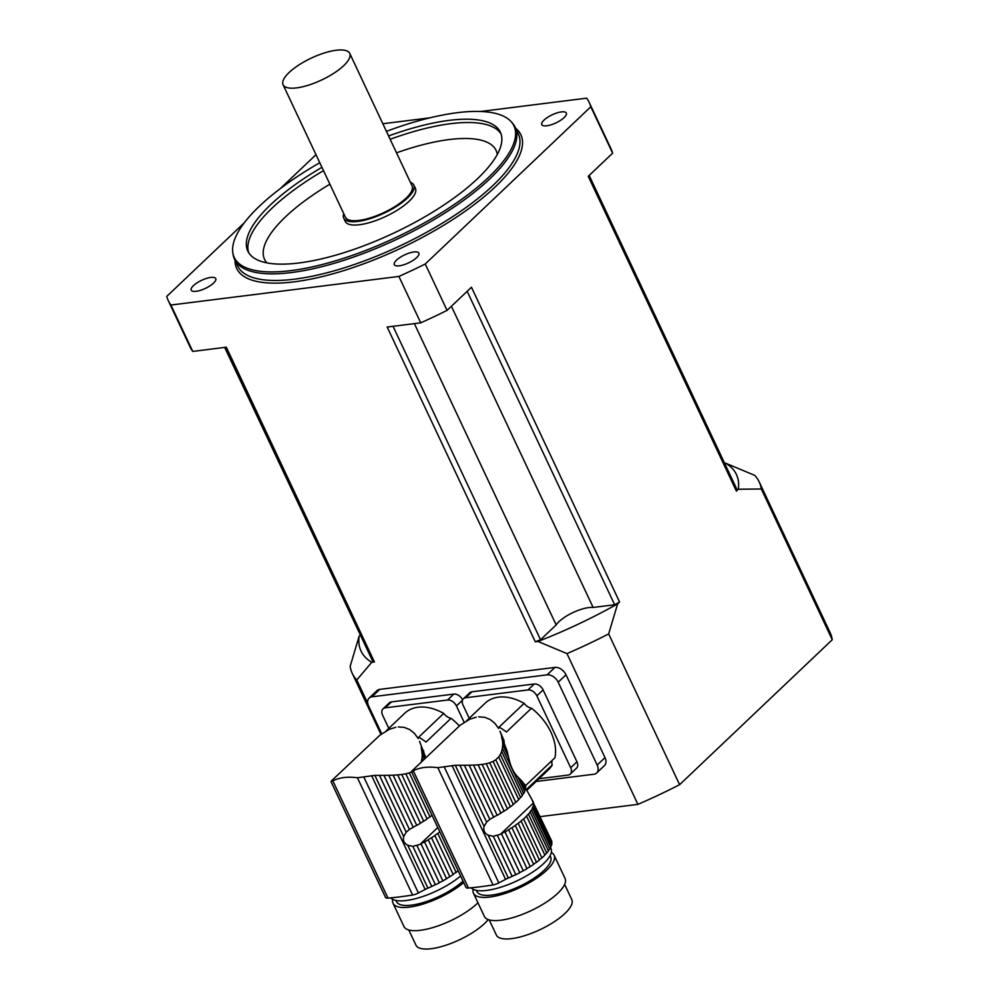 <?xml version="1.0" encoding="UTF-8"?>
<svg xmlns="http://www.w3.org/2000/svg" width="999" height="999" viewBox="0 0 999 999"><rect width="100%" height="100%" fill="white"/><g stroke="black" fill="none" stroke-linecap="round" stroke-linejoin="round"><path stroke-width="1.5" d="M424.238 759.065L422.302 754.957L421.965 758.466L422.864 760.364M421.965 758.466L421.353 761.8M412.637 771.515L409.278 772.876L429.995 816.882A48.439 15.909 -25.2 0 0 432.043 815.309M409.278 772.876L405.819 773.8L427.085 818.98A6.606 2.173 -25.2 0 1 429.995 816.882M405.819 773.8L401.735 774.5L423.713 821.228A48.439 15.909 -25.2 0 0 427.085 818.98M401.735 774.5L397.702 774.912L420.454 823.251A6.606 2.173 -25.2 0 1 423.713 821.228M397.702 774.912L393.131 775.187L416.758 825.399A48.439 15.909 -25.2 0 0 420.454 823.251M393.131 775.187L388.773 775.311L413.236 827.297A6.606 2.173 -25.2 0 1 416.758 825.399M388.773 775.311L383.953 775.374L409.415 829.47L412.2 827.834A48.439 15.909 -25.2 0 0 413.236 827.297M439.835 831.867A48.439 15.909 154.8 0 1 437.787 833.453L456.106 872.377A6.606 2.173 -25.2 0 0 453.196 874.475L434.877 835.551A48.439 15.909 154.8 0 1 431.518 837.786L449.837 876.722A6.606 2.173 -25.2 0 0 446.565 878.758L428.246 839.822A48.439 15.909 154.8 0 1 424.55 841.957L442.869 880.893A6.606 2.173 -25.2 0 0 439.348 882.804L421.029 843.868A48.439 15.909 154.8 0 1 419.992 844.405L412.874 846.353L407.754 845.254C404.12 843.381 402.759 840.496 403.683 836.6L406.206 832.192L379.47 775.374L383.953 775.374M406.206 832.192L409.415 829.47M379.47 775.374L374.862 775.374L403.683 836.6M395.854 727.247L389.423 729.258L379.795 735.264L331.568 780.768M425.761 757.617L419.53 741.32M423.514 750.399L423.801 752.522M386.101 730.943L404.795 713.186A45.942 30.807 46.5 0 1 443.706 713.423L418.681 737.2A45.942 30.807 46.5 0 1 426.024 742.082L451.048 718.318A45.942 30.807 46.5 0 1 459.34 725.898M418.231 738.573L414.448 733.378L409.74 729.582L404.283 727.397L398.301 726.947M422.302 754.957L421.216 747.19M422.215 751.648L425.249 758.104M390.696 897.876A44.58 14.648 -25.2 0 0 406.281 900.499A44.58 14.648 -25.2 0 0 460.601 875.986M419.667 741.458L420.891 744.804M456.106 872.377A48.439 15.909 -25.2 0 0 458.154 870.803M434.877 835.551A6.606 2.173 154.8 0 1 437.787 833.453M449.837 876.722A48.439 15.909 -25.2 0 0 453.196 874.475M428.246 839.822A6.606 2.173 154.8 0 1 431.518 837.786M442.869 880.893A48.439 15.909 -25.2 0 0 446.565 878.758M421.029 843.868A6.606 2.173 154.8 0 1 424.55 841.957M417.02 845.629L435.427 884.764A48.439 15.909 -25.2 0 0 439.348 882.804M435.427 884.764A6.606 2.173 -25.2 0 0 431.755 886.488L412.874 846.353M407.754 845.254L427.934 888.148A48.439 15.909 -25.2 0 0 431.755 886.488M427.934 888.148A11.626 3.821 -25.2 0 0 425.162 889.447L418.394 892.994A7.755 2.547 -25.2 0 1 412.612 895.029A271.353 89.136 -25.2 0 1 388.012 898.113A7.755 2.547 -25.2 0 1 385.514 897.427A7.755 2.547 -25.2 0 1 385.439 897.127M331.019 781.618L332.842 780.856C339.423 777.484 347.615 776.46 357.43 777.771L374.862 775.374M331.668 780.694L331.044 781.518M462.999 881.081A40.709 13.374 154.8 0 1 424.175 902.272A40.709 13.374 154.8 0 1 396.553 901.672L395.979 900.461M392.769 899.412A44.58 14.648 -25.2 0 0 393.044 903.333A44.58 14.648 -25.2 0 0 421.715 904.457A44.58 14.648 -25.2 0 0 463.711 882.616M488.224 919.579A41.683 13.686 154.8 0 1 448.251 944.43A41.683 13.686 154.8 0 1 415.946 945.166L408.803 929.994M393.044 903.333L403.958 926.523A44.58 14.648 -25.2 0 0 435.227 926.847A44.58 14.648 -25.2 0 0 477.959 902.784M462.537 700.124L456.418 705.931L464.135 722.314M456.418 705.931A7.755 5.195 -133.5 0 0 447.564 700.024L385.227 707.841A7.755 5.195 -133.5 0 0 383.017 708.84A7.755 5.195 -133.5 0 0 382.605 715.184L388.811 728.371M447.564 700.024L453.821 694.08L391.496 701.897L385.227 707.841M443.706 713.423A9.69 6.494 -133.5 0 0 451.048 718.318M383.017 708.84L389.273 702.896A7.755 5.195 46.5 0 1 391.496 701.897M453.821 694.08A7.755 5.195 46.5 0 1 462.637 699.887M524.537 784.078L525.774 786.712A48.439 15.909 -25.2 0 0 525.724 786.313L523.638 783.678M520.604 779.757L525.374 789.897A48.439 15.909 -25.2 0 0 525.749 788.174L522.927 782.18L517.757 776.835L524.712 791.608A6.606 2.173 -25.2 0 1 525.374 789.897M525.774 786.712A6.606 2.173 -25.2 0 0 525.474 787.574M517.757 776.835C513.486 772.614 510.427 766.121 508.591 757.342L502.722 744.867L502.385 748.376L523.651 793.556A48.439 15.909 -25.2 0 0 524.712 791.608M502.385 748.376L501.648 751.448L522.352 795.454A6.606 2.173 -25.2 0 1 523.651 793.556M501.648 751.448L500.362 754.495L520.641 797.589A48.439 15.909 -25.2 0 0 522.352 795.454M500.362 754.495L498.701 756.98L518.756 799.612A6.606 2.173 -25.2 0 1 520.641 797.589M498.701 756.98L495.754 759.789L515.809 802.409A48.439 15.909 -25.2 0 0 518.756 799.612M495.754 759.789L493.056 761.425L513.336 804.507A6.606 2.173 -25.2 0 1 515.809 802.409M493.056 761.425L489.697 762.786L510.414 806.792A48.439 15.909 -25.2 0 0 513.336 804.507M489.697 762.786L486.238 763.711L507.504 808.89A6.606 2.173 -25.2 0 1 510.414 806.792M486.238 763.711L482.155 764.41L504.145 811.138A48.439 15.909 -25.2 0 0 507.504 808.89M482.155 764.41L478.121 764.822L500.874 813.174A6.606 2.173 -25.2 0 1 504.145 811.138M478.121 764.822L473.551 765.097L497.177 815.309A48.439 15.909 -25.2 0 0 500.874 813.174M473.551 765.097L469.193 765.222L493.656 817.207A6.606 2.173 -25.2 0 1 497.177 815.309M469.193 765.222L464.373 765.284L489.835 819.38L492.619 817.744A48.439 15.909 -25.2 0 0 493.656 817.207M551.498 845.391A48.439 15.909 -25.2 0 0 551.873 843.668L533.553 804.744A48.439 15.909 154.8 0 1 533.179 806.468L551.498 845.391A6.606 2.173 -25.2 0 0 550.824 847.102L532.504 808.166A48.439 15.909 154.8 0 1 531.443 810.127L549.762 849.063A6.606 2.173 -25.2 0 0 548.476 850.948L530.157 812.025A48.439 15.909 154.8 0 1 528.434 814.148L546.753 853.084A6.606 2.173 -25.2 0 0 544.88 855.107L526.56 816.171A48.439 15.909 154.8 0 1 523.601 818.98L541.92 857.916A6.606 2.173 -25.2 0 0 539.448 860.014L521.128 821.078A48.439 15.909 154.8 0 1 518.206 823.363L536.525 862.299A6.606 2.173 -25.2 0 0 533.616 864.385L515.297 825.461A48.439 15.909 154.8 0 1 511.938 827.709L530.257 866.633A6.606 2.173 -25.2 0 0 526.985 868.668L508.666 829.732A48.439 15.909 154.8 0 1 504.97 831.88L523.289 870.803A6.606 2.173 -25.2 0 0 519.767 872.714L501.448 833.778A48.439 15.909 154.8 0 1 500.412 834.315L493.294 836.263L488.174 835.176C484.54 833.291 483.179 830.406 484.103 826.51L486.625 822.102L459.89 765.284L464.373 765.284M486.625 822.102L489.835 819.38M459.89 765.284L455.282 765.284L484.103 826.51M476.273 717.17L469.842 719.168L460.227 725.187L411.463 771.428L413.261 770.766L468.444 888.036A271.353 89.136 -25.2 0 0 493.031 884.952A7.755 2.547 -25.2 0 0 498.813 882.904L505.581 879.357A11.626 3.821 -25.2 0 1 508.354 878.059A48.439 15.909 -25.2 0 0 512.175 876.398A6.606 2.173 -25.2 0 1 515.859 874.674A48.439 15.909 -25.2 0 0 519.767 872.714M502.722 744.867L502.634 741.558L507.067 750.998L502.122 737.961L501.311 734.727L503.946 740.309L499.95 731.231M503.946 740.309L504.233 742.432M507.067 750.998L508.591 757.342M525.586 785.614L554.944 757.729A45.942 30.807 46.5 0 0 531.468 708.229L506.443 732.005A45.942 30.807 46.5 0 0 499.1 727.11L524.125 703.346A9.69 6.494 -133.5 0 0 531.468 708.229M466.533 720.853L485.214 703.109A45.942 30.807 46.5 0 1 524.125 703.346M498.651 728.483L494.867 723.301L490.159 719.492L484.715 717.307L478.721 716.857M552.26 760.276A9.69 6.494 -133.5 0 0 552.197 765.022L526.373 789.535L533.054 801.573M532.355 800.786L551.56 840.771A48.439 15.909 -25.2 0 1 551.885 842.207A6.606 2.173 -25.2 0 0 551.585 843.069M533.154 801.635L533.516 802.884A48.439 15.909 154.8 0 1 533.566 803.271L551.885 842.207M502.634 741.558L501.635 737.1M471.116 887.786A44.58 14.648 -25.2 0 0 486.7 890.409A44.58 14.648 -25.2 0 0 531.955 872.564A44.58 14.648 -25.2 0 0 551.036 848.651L550.561 847.651M500.087 731.368L501.311 734.727M533.553 804.744A6.606 2.173 154.8 0 1 533.341 804.47A6.606 2.173 154.8 0 1 533.566 803.271M532.504 808.166A6.606 2.173 154.8 0 1 533.179 806.468M549.762 849.063A48.439 15.909 -25.2 0 0 550.824 847.102M530.157 812.025A6.606 2.173 154.8 0 1 531.443 810.127M546.753 853.084A48.439 15.909 -25.2 0 0 548.476 850.948M526.56 816.171A6.606 2.173 154.8 0 1 528.434 814.148M541.92 857.916A48.439 15.909 -25.2 0 0 544.88 855.107M521.128 821.078A6.606 2.173 154.8 0 1 523.601 818.98M536.525 862.299A48.439 15.909 -25.2 0 0 539.448 860.014M515.297 825.461A6.606 2.173 154.8 0 1 518.206 823.363M530.257 866.633A48.439 15.909 -25.2 0 0 533.616 864.385M508.666 829.732A6.606 2.173 154.8 0 1 511.938 827.709M523.289 870.803A48.439 15.909 -25.2 0 0 526.985 868.668M501.448 833.778A6.606 2.173 154.8 0 1 504.97 831.88M497.44 835.551L515.859 874.674M493.294 836.263L512.175 876.398M413.261 770.766C419.842 767.407 428.047 766.37 437.849 767.682L455.282 765.284M465.859 887.037A7.755 2.547 -25.2 0 0 465.934 887.337A7.755 2.547 -25.2 0 0 468.444 888.036M550.062 855.706L550.636 856.93A40.709 13.374 154.8 0 1 519.505 886.35A40.709 13.374 154.8 0 1 476.973 891.595L476.398 890.371M473.189 889.322A44.58 14.648 -25.2 0 0 473.464 893.243A44.58 14.648 -25.2 0 0 520.042 887.512A44.58 14.648 -25.2 0 0 554.145 855.269A44.58 14.648 -25.2 0 0 551.311 852.559M564.647 884.415L571.79 899.587A41.683 13.686 154.8 0 1 539.91 929.719A41.683 13.686 154.8 0 1 496.366 935.076L489.223 919.904M473.464 893.243L484.378 916.433A44.58 14.648 -25.2 0 0 530.956 910.701A44.58 14.648 -25.2 0 0 565.059 878.471L554.145 855.269M552.197 765.022A45.942 30.807 46.5 0 1 548.488 769.73L526.723 790.409M536.838 695.841A7.755 5.195 -133.5 0 0 527.984 689.934L534.24 683.99A7.755 5.195 46.5 0 1 543.106 689.897L536.838 695.841L570.679 767.744L576.935 761.8A7.755 5.195 46.5 0 1 576.523 768.144L570.267 774.088A7.755 5.195 -133.5 0 0 570.679 767.744M543.106 689.897L576.935 761.8M570.267 774.088A7.755 5.195 -133.5 0 1 568.056 775.087L539.01 778.733M527.984 689.934L465.659 697.752A7.755 5.195 -133.5 0 0 463.436 698.751A7.755 5.195 -133.5 0 0 463.024 705.094L469.23 718.281M534.24 683.99L471.915 691.808L465.659 697.752M463.436 698.751L469.692 692.819A7.755 5.195 46.5 0 1 471.915 691.808M382.842 123.739L429.832 117.845M480.544 111.488L586.625 98.177A232.617 76.411 -25.2 0 1 589.26 102.56L611.088 148.951A232.617 76.411 154.8 0 1 612.624 153.172L588.249 176.323L736.375 491.083L738.323 489.235A207.417 68.132 -25.2 0 0 725.686 463.211L754.695 475.362A224.862 73.864 154.8 0 1 759.203 481.93A224.862 73.864 154.8 0 1 761.313 488.986L738.323 489.235M724.65 463.336L725.686 463.211M371.753 662.312L356.78 679.982A224.862 73.864 154.8 0 1 352.272 673.413A224.862 73.864 154.8 0 1 350.162 666.358L359.116 636.276A207.417 68.132 -25.2 0 0 371.753 662.312L374.438 661.975L226.323 347.202L192.757 351.423L170.929 305.032L398.901 276.436L420.729 322.827L387.162 327.035L535.277 641.795L537.974 641.458A207.417 68.132 -25.2 0 0 617.619 603.858L608.666 633.928L679.607 784.69A224.862 73.864 154.8 0 1 637.911 804.37L566.982 653.608L537.974 641.458M360.152 635.302L359.116 636.276M315.996 154.695L280.269 188.624M244.33 222.752L166.746 296.416A232.617 76.411 -25.2 0 0 168.294 300.649A232.617 76.411 -25.2 0 0 170.929 305.032M536.113 781.48L593.893 774.237A9.69 6.494 -133.5 0 0 596.665 772.976L604.482 765.546A9.69 6.494 -133.5 0 0 604.994 757.617L566.008 674.787A9.69 6.494 -133.5 0 0 554.932 667.407L379.732 689.385A9.69 6.494 -133.5 0 0 376.96 690.634L369.131 698.064A9.69 6.494 -133.5 0 0 368.631 705.993L381.73 733.828M356.78 679.982L367.769 703.333M540.197 816.633L637.911 804.37M759.203 481.93L830.144 632.679A224.862 73.864 154.8 0 1 832.254 639.735L761.313 488.986M617.619 603.858L619.567 601.997L471.453 287.237L447.077 310.377L425.249 263.998L590.796 106.793L612.624 153.172M832.254 639.735L679.607 784.69M589.173 175.449L736.675 488.898A205.482 67.495 154.8 0 1 736.375 491.083M374.438 661.975A205.482 67.495 154.8 0 1 372.527 660.839L225.012 347.365M224.675 347.415L361.101 636.575M619.567 601.997A205.482 67.495 154.8 0 1 614.66 604.77L593.144 607.467A23.264 7.642 -25.2 0 0 572.914 612.599A23.264 7.642 -25.2 0 0 556.168 624.924L540.546 639.76A205.482 67.495 154.8 0 1 535.277 641.795M590.796 106.793A232.617 76.411 -25.2 0 0 589.26 102.56M544.018 120.105A13.574 4.458 -25.2 0 0 541.783 124.613A13.574 4.458 -25.2 0 0 555.968 122.877A13.574 4.458 -25.2 0 0 566.346 113.062A13.574 4.458 -25.2 0 0 556.992 112.912A13.574 4.458 -25.2 0 0 544.018 120.105M192.757 351.423A232.617 76.411 154.8 0 1 190.122 347.04L168.294 300.649M210.789 277.435A13.574 4.458 -25.2 0 0 193.431 285.627A13.574 4.458 -25.2 0 0 191.209 290.147A13.574 4.458 -25.2 0 0 205.382 288.399A13.574 4.458 -25.2 0 0 215.759 278.596A13.574 4.458 -25.2 0 0 210.789 277.435M447.077 310.377A232.617 76.411 154.8 0 1 420.729 322.827M398.901 276.436A232.617 76.411 -25.2 0 0 425.249 263.998M396.528 260.152A13.574 4.458 -25.2 0 0 394.305 264.673A13.574 4.458 -25.2 0 0 408.479 262.924A13.574 4.458 -25.2 0 0 418.856 253.109A13.574 4.458 -25.2 0 0 409.503 252.959A13.574 4.458 -25.2 0 0 396.528 260.152M319.78 162.737A154.558 50.774 -25.2 0 0 259.59 206.031A154.558 50.774 -25.2 0 0 232.842 252.909A154.558 50.774 -25.2 0 0 395.716 237.6A154.558 50.774 -25.2 0 0 511.326 121.866A154.558 50.774 -25.2 0 0 386.426 131.369M388.599 135.976A139.573 45.842 154.8 0 1 500.387 132.243A139.573 45.842 154.8 0 1 477.497 178.696A139.573 45.842 154.8 0 1 344.043 252.66A139.573 45.842 154.8 0 1 247.814 251.086A139.573 45.842 154.8 0 1 321.94 167.333M511.326 121.866L512.562 123.289A155.082 50.937 154.8 0 1 515.197 127.298A155.082 50.937 154.8 0 1 396.566 239.41A155.082 50.937 154.8 0 1 234.553 259.353A155.082 50.937 154.8 0 1 233.142 254.77L232.842 252.909M343.756 213.686A38.774 12.737 -25.2 0 0 343.693 218.107L345.254 221.428A38.774 12.737 -25.2 0 0 385.751 216.446A38.774 12.737 -25.2 0 0 415.409 188.411L413.861 185.102A38.774 12.737 -25.2 0 0 410.414 182.33M467.157 291.308L614.66 604.77M451.411 306.268L593.144 607.467M414.373 323.614L556.168 624.924M393.044 326.298L540.546 639.76M283.079 84.753L345.454 217.282A36.826 12.1 -25.2 0 0 383.928 212.55A36.826 12.1 -25.2 0 0 412.1 185.926L349.737 53.384A36.826 12.1 -25.2 0 0 324.338 52.972A36.826 12.1 -25.2 0 0 289.123 72.49A36.826 12.1 -25.2 0 0 283.079 84.753A36.826 12.1 -25.2 0 0 321.566 80.02A36.826 12.1 -25.2 0 0 349.737 53.384M343.693 218.107A38.774 12.737 -25.2 0 0 384.203 213.124A38.774 12.737 -25.2 0 0 413.861 185.102M608.666 633.928A224.862 73.864 154.8 0 1 566.982 653.608M379.732 689.385L371.915 696.815L547.115 674.837A9.69 6.494 -133.5 0 1 558.191 682.217L597.165 765.047A9.69 6.494 -133.5 0 1 596.665 772.976M371.915 696.815A9.69 6.494 -133.5 0 0 369.131 698.064M371.628 775.674L425.162 889.447M363.998 777.384L418.394 892.994M357.43 777.771L412.612 895.029M332.842 780.856L388.012 898.113M437.787 827.509L419.992 844.405M488.174 835.176L508.354 878.059M452.048 765.584L505.581 879.357M444.418 767.294L498.813 882.904M437.849 767.682L493.031 884.952M533.516 802.884L500.412 834.315M515.659 128.259A157.018 51.573 154.8 0 1 400.736 248.276A157.018 51.573 154.8 0 1 235.015 260.327M234.553 259.353L237.675 265.971A155.082 50.937 -25.2 0 0 399.687 246.041A155.082 50.937 -25.2 0 0 518.319 133.916L515.197 127.298M497.302 154.445A127.934 42.02 -25.2 0 0 396.528 152.822M329.87 184.178A127.934 42.02 -25.2 0 0 266.895 262.874M248.689 252.697A139.573 45.842 154.8 0 1 323.501 170.654M390.159 139.286A139.573 45.842 154.8 0 1 501.061 133.941M554.932 667.407L547.115 674.837M566.008 674.787L558.191 682.217M604.994 757.617L597.165 765.047M331.006 781.58L385.514 897.427M411.426 771.503L465.934 887.337M352.272 673.413L380.969 734.39"/></g></svg>
